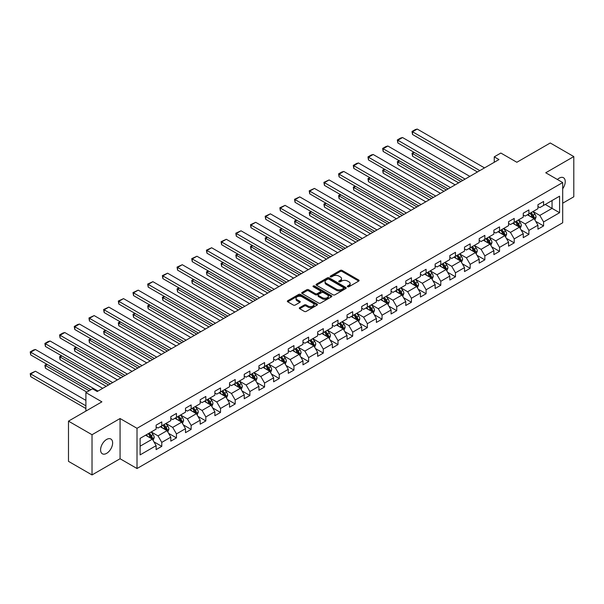 <?xml version="1.0" encoding="UTF-8"?>
<svg xmlns="http://www.w3.org/2000/svg" width="604" height="604" viewBox="0 0 604 604"><rect width="100%" height="100%" fill="white"/><g stroke="black" fill="none" stroke-linecap="round" stroke-linejoin="round"><path stroke-width="0.91" d="M347.617 286.749A0.914 0.528 0 0 0 348.916 286.749L358.731 281.079A1.306 0.755 0 0 0 359.116 280.55A1.306 0.755 0 0 0 358.731 280.014L342.098 270.411A1.306 0.755 0 0 0 340.248 270.411L330.433 276.081A0.914 0.528 0 0 0 330.169 276.451A0.914 0.528 0 0 0 330.433 276.828A0.914 0.528 0 0 0 331.724 276.828L333 276.096A4.183 2.416 0 0 1 338.912 276.096L340.301 276.896A4.183 2.416 0 0 1 341.524 278.603A4.183 2.416 0 0 1 340.301 280.309L339.025 281.041A0.914 0.528 0 0 0 338.761 281.411A0.914 0.528 0 0 0 339.025 281.789A0.914 0.528 0 0 0 340.324 281.789L341.592 281.056A4.183 2.416 0 0 1 347.504 281.056L348.893 281.857A4.183 2.416 0 0 1 350.116 283.563A4.183 2.416 0 0 1 348.893 285.269L347.617 286.002A0.914 0.528 0 0 0 347.353 286.379A0.914 0.528 0 0 0 347.617 286.749L347.617 286.002M106.606 453.362A8.516 4.923 120 0 0 112.178 445.858A8.516 4.923 120 0 0 110.872 439.033A8.516 4.923 120 0 0 106.606 439.455A8.516 4.923 120 0 0 101.042 446.96A8.516 4.923 120 0 0 102.348 453.785A8.516 4.923 120 0 0 106.606 453.362M562.694 188.765A8.516 4.923 120 0 0 563.472 177.727A8.516 4.923 120 0 0 559.206 178.142A8.516 4.923 120 0 0 557.409 179.501M299.69 307.647A1.306 0.755 0 0 0 299.305 308.183A1.306 0.755 0 0 0 299.69 308.712L304.356 311.407A1.306 0.755 0 0 0 306.205 311.407L317.108 305.111A1.306 0.755 0 0 0 317.485 304.582A1.306 0.755 0 0 0 317.108 304.046L300.475 294.442A1.306 0.755 0 0 0 298.625 294.442L287.723 300.739A1.306 0.755 0 0 0 287.338 301.275A1.306 0.755 0 0 0 287.723 301.804L293.355 305.058A1.306 0.755 0 0 0 295.205 305.058L299.871 302.37A1.306 0.755 0 0 0 300.256 301.834A1.306 0.755 0 0 0 299.871 301.298L297.077 299.682A3.496 2.016 0 0 1 296.051 298.255A3.496 2.016 0 0 1 298.21 296.39A3.496 2.016 0 0 1 302.023 296.828L312.97 303.155A3.496 2.016 0 0 1 313.997 304.582A3.496 2.016 0 0 1 311.838 306.447A3.496 2.016 0 0 1 308.025 306.009L306.205 304.952A1.306 0.755 0 0 0 304.356 304.952L299.69 307.647L299.69 308.712L304.356 306.039L304.356 304.952M562.694 203.201L573.8 196.791L573.8 156.572L550.267 142.982L516.85 162.272L500.844 153.038L494.253 156.844L498.964 159.562L97.199 391.52L92.487 388.802L85.896 392.6L85.896 411.082M92.019 434.721L92.019 474.94L120.068 458.746L120.068 418.527L92.019 434.721L68.486 421.139L101.902 401.841L85.896 392.6M120.068 418.527L137.017 428.311L562.694 182.551L562.694 222.763L137.017 468.53L137.017 428.311M573.8 156.572L545.744 172.767L562.694 182.551M333.091 294.82A1.306 0.755 0 0 0 334.941 294.82L345.843 288.523A1.306 0.755 0 0 0 346.228 287.987A1.306 0.755 0 0 0 345.843 287.459L329.21 277.855A1.306 0.755 0 0 0 327.36 277.855L316.458 284.152A1.306 0.755 0 0 0 316.073 284.68A1.306 0.755 0 0 0 316.458 285.216L333.091 294.82M313.635 286.945A0.914 0.528 0 0 1 314.563 287.074L314.563 285.986L331.475 295.749A1.306 0.755 0 0 1 331.86 296.285A1.306 0.755 0 0 1 331.475 296.821L320.573 303.11A1.306 0.755 0 0 1 318.723 303.11L302.091 293.514L302.091 292.442A1.306 0.755 0 0 0 301.706 292.978A1.306 0.755 0 0 0 302.091 293.514M302.091 292.442L306.757 289.746A1.306 0.755 0 0 1 308.606 289.746L315.348 293.642A1.306 0.755 0 0 0 317.198 293.642L320.294 291.86A1.306 0.755 0 0 0 320.679 291.324A1.306 0.755 0 0 0 320.294 290.788L313.272 286.734A0.914 0.528 0 0 1 313 286.364A0.914 0.528 0 0 1 313.567 285.873A0.914 0.528 0 0 1 314.563 285.986M92.019 474.94L68.486 461.358L68.486 421.139M153.914 441.818L161.774 446.356L161.774 442.385L170.811 437.168L170.811 441.139L176.459 437.877L176.459 433.906L185.496 428.689L185.496 432.66L191.143 429.399L191.143 425.427L200.181 420.21L200.181 424.182L205.828 420.92L205.828 416.949L214.865 411.732L214.865 415.703L220.513 412.441L220.513 408.47L229.55 403.253L229.55 407.224L235.198 403.963L235.198 399.999L244.235 394.774L244.235 398.746L249.882 395.484L249.882 391.52L258.92 386.303L258.92 390.267L264.567 387.005L264.567 383.042L273.604 377.825L273.604 381.788L279.252 378.527L279.252 374.563L288.289 369.346L288.289 373.31L293.937 370.048L293.937 366.084L302.974 360.867L302.974 364.831L308.621 361.57L308.621 357.606L317.659 352.389L317.659 356.352L323.306 353.091L323.306 349.127L332.343 343.91L332.343 347.874L337.991 344.612L337.991 340.648L347.028 335.431L347.028 339.395L352.676 336.134L352.676 332.17L361.713 326.953L361.713 330.916L367.36 327.655L367.36 323.691L376.398 318.474L376.398 322.438L382.045 319.176L382.045 315.212L391.082 309.995L391.082 313.959L396.73 310.698L396.73 306.734L405.767 301.517L405.767 305.481L411.415 302.226L411.415 298.255L420.452 293.038L420.452 297.002L426.099 293.748L426.099 289.777L435.137 284.559L435.137 288.531L440.784 285.269L440.784 281.298L449.821 276.081L449.821 280.052L455.469 276.791L455.469 272.819L464.506 267.602L464.506 271.573L470.161 268.312L470.161 264.341L479.191 259.124L479.191 263.095L484.846 259.833L484.846 255.862L493.883 250.645L493.883 254.616L499.531 251.355L499.531 247.383L508.568 242.166L508.568 246.138L514.215 242.876L514.215 238.905L523.253 233.688L523.253 237.659L528.9 234.397L528.9 230.426L537.938 225.209L537.938 229.18L543.585 225.919L543.585 221.947L559.583 212.714L559.583 196.187L552.056 200.536L552.056 208.365L559.583 212.714M161.774 446.356L156.126 449.618L156.126 445.646L140.12 454.887L140.12 438.368L156.126 429.127L156.126 425.156L161.774 421.894L161.774 425.865L170.811 420.648L170.811 416.677L176.459 413.415L176.459 417.387L185.496 412.17L185.496 408.198L191.143 404.944L191.143 408.908L200.181 403.691L200.181 399.72L205.828 396.466L205.828 400.429L214.865 395.212L214.865 391.249L220.513 387.987L220.513 391.951L229.55 386.734L229.55 382.77L235.198 379.508L235.198 383.472L244.235 378.255L244.235 374.291L249.882 371.03L249.882 374.993L258.92 369.776L258.92 365.813L264.567 362.551L264.567 366.515L273.604 361.298L273.604 357.334L279.252 354.072L279.252 358.036L288.289 352.819L288.289 348.855L293.937 345.594L293.937 349.557L302.974 344.34L302.974 340.377L308.621 337.115L308.621 341.079L317.659 335.862L317.659 331.898L323.306 328.636L323.306 332.6L332.343 327.383L332.343 323.419L337.991 320.158L337.991 324.122L347.028 318.904L347.028 314.941L352.676 311.679L352.676 315.65L361.713 310.426L361.713 306.462L367.36 303.2L367.36 307.172L376.398 301.947L376.398 297.983L382.045 294.722L382.045 298.693L391.082 293.476L391.082 289.505L396.73 286.243L396.73 290.214L405.767 284.997L405.767 281.026L411.415 277.764L411.415 281.736L420.452 276.519L420.452 272.547L426.099 269.286L426.099 273.257L435.137 268.04L435.137 264.069L440.784 260.807L440.784 264.779L449.821 259.561L449.821 255.59L455.469 252.329L455.469 256.3L464.506 251.083L464.506 247.112L470.161 243.85L470.161 247.821L479.191 242.604L479.191 238.633L484.846 235.371L484.846 239.343L493.883 234.126L493.883 230.154L499.531 226.893L499.531 230.864L508.568 225.647L508.568 221.676L514.215 218.414L514.215 222.385L523.253 217.168L523.253 213.197L528.9 209.943L528.9 213.907L537.938 208.69L537.938 204.718L543.585 201.464L543.585 205.428L559.583 196.187M160.264 426.734L167.044 430.644L158.006 435.861L151.227 431.951M156.126 426.952L158.006 428.04L161.774 425.865M158.006 435.861L161.774 442.385M167.044 430.644L170.811 437.168M174.949 418.255L181.728 422.166L172.691 427.39L165.911 423.472M170.811 418.474L172.691 419.561L176.459 417.387M172.691 427.39L176.459 433.906M181.728 422.166L185.496 428.689M189.633 409.776L196.413 413.695L187.376 418.912L180.596 414.993M185.496 409.995L187.376 411.082L191.143 408.908M187.376 418.912L191.143 425.427M196.413 413.695L200.181 420.21M204.318 401.298L211.098 405.216L202.061 410.433L195.281 406.515M200.181 401.517L202.061 402.604L205.828 400.429M202.061 410.433L205.828 416.949M211.098 405.216L214.865 411.732M219.003 392.819L225.783 396.737L216.745 401.954L209.966 398.036M214.865 393.038L216.745 394.125L220.513 391.951M216.745 401.954L220.513 408.47M225.783 396.737L229.55 403.253M233.688 384.34L240.468 388.259L231.43 393.476L224.65 389.557M229.55 384.559L231.43 385.646L235.198 383.472M231.43 393.476L235.198 399.999M240.468 388.259L244.235 394.774M248.372 375.862L255.152 379.78L246.115 384.997L239.343 381.079M244.235 376.081L246.115 377.168L249.882 374.993M246.115 384.997L249.882 391.52M255.152 379.78L258.92 386.303M263.065 367.383L269.837 371.301L260.8 376.519L254.027 372.6M258.92 367.602L260.8 368.689L264.567 366.515M260.8 376.519L264.567 383.042M269.837 371.301L273.604 377.825M277.749 358.904L284.522 362.823L275.484 368.04L268.712 364.129M273.604 359.123L275.484 360.211L279.252 358.036M275.484 368.04L279.252 374.563M284.522 362.823L288.289 369.346M292.434 350.433L299.207 354.344L290.169 359.561L283.397 355.65M288.289 350.645L290.169 351.732L293.937 349.557M290.169 359.561L293.937 366.084M299.207 354.344L302.974 360.867M307.119 341.955L313.891 345.865L304.854 351.083L298.082 347.172M302.974 342.166L304.854 343.253L308.621 341.079M304.854 351.083L308.621 357.606M313.891 345.865L317.659 352.389M321.804 333.476L328.576 337.387L319.539 342.604L312.766 338.693M317.659 333.687L319.539 334.775L323.306 332.6M319.539 342.604L323.306 349.127M328.576 337.387L332.343 343.91M336.488 324.997L343.261 328.908L334.223 334.125L327.451 330.214M332.343 325.209L334.223 326.296L337.991 324.122M334.223 334.125L337.991 340.648M343.261 328.908L347.028 335.431M351.173 316.519L357.946 320.43L348.916 325.647L342.136 321.736M347.028 316.73L348.916 317.817L352.676 315.65M348.916 325.647L352.676 332.17M357.946 320.43L361.713 326.953M365.858 308.04L372.63 311.951L363.6 317.168L356.821 313.257M361.713 308.259L363.6 309.339L367.36 307.172M363.6 317.168L367.36 323.691M372.63 311.951L376.398 318.474M380.543 299.561L387.323 303.472L378.285 308.689L371.505 304.778M376.398 299.78L378.285 300.868L382.045 298.693M378.285 308.689L382.045 315.212M387.323 303.472L391.082 309.995M395.227 291.083L402.007 294.994L392.97 300.211L386.19 296.3M391.082 291.302L392.97 292.389L396.73 290.214M392.97 300.211L396.73 306.734M402.007 294.994L405.767 301.517M409.912 282.604L416.692 286.515L407.655 291.732L400.875 287.821M405.767 282.823L407.655 283.91L411.415 281.736M407.655 291.732L411.415 298.255M416.692 286.515L420.452 293.038M424.597 274.125L431.377 278.036L422.339 283.253L415.56 279.342M420.452 274.344L422.339 275.432L426.099 273.257M422.339 283.253L426.099 289.777M431.377 278.036L435.137 284.559M439.282 265.647L446.062 269.558L437.024 274.775L430.244 270.864M435.137 265.866L437.024 266.953L440.784 264.779M437.024 274.775L440.784 281.298M446.062 269.558L449.821 276.081M453.966 257.168L460.746 261.079L451.709 266.296L444.929 262.385M449.821 257.387L451.709 258.474L455.469 256.3M451.709 266.296L455.469 272.819M460.746 261.079L464.506 267.602M468.651 248.689L475.431 252.6L466.394 257.817L459.614 253.907M464.506 248.908L466.394 249.996L470.161 247.821M466.394 257.817L470.161 264.341M475.431 252.6L479.191 259.124M483.336 240.211L490.116 244.122L481.078 249.339L474.299 245.428M479.191 240.43L481.078 241.517L484.846 239.343M481.078 249.339L484.846 255.862M490.116 244.122L493.883 250.645M498.021 231.732L504.801 235.643L495.763 240.86L488.983 236.949M493.883 231.951L495.763 233.038L499.531 230.864M495.763 240.86L499.531 247.383M504.801 235.643L508.568 242.166M512.705 223.254L519.485 227.164L510.448 232.389L503.668 228.471M508.568 223.472L510.448 224.56L514.215 222.385M510.448 232.389L514.215 238.905M519.485 227.164L523.253 233.688M527.39 214.775L534.17 218.693L525.133 223.91L518.353 219.992M523.253 214.994L525.133 216.081L528.9 213.907M525.133 223.91L528.9 230.426M534.17 218.693L537.938 225.209M545.276 204.454L552.056 208.365L539.817 215.432L533.038 211.513M537.938 206.515L539.817 207.602L543.585 205.428M539.817 215.432L543.585 221.947M120.068 458.746L137.017 468.53M494.253 156.844L494.253 162.272M140.12 446.19L152.359 439.123L145.579 435.212M152.359 439.123L156.126 445.646M535.725 221.381L543.585 225.919M521.041 229.86L528.9 234.397M506.356 238.338L514.215 242.876M491.671 246.817L499.531 251.355M476.979 255.296L484.846 259.833M462.294 263.774L470.161 268.312M447.609 272.253L455.469 276.791M432.925 280.732L440.784 285.269M418.24 289.21L426.099 293.748M403.555 297.681L411.415 302.226M388.87 306.16L396.73 310.698M374.186 314.639L382.045 319.176M359.501 323.117L367.36 327.655M344.816 331.596L352.676 336.134M330.131 340.075L337.991 344.612M315.447 348.553L323.306 353.091M300.762 357.032L308.621 361.57M286.077 365.511L293.937 370.048M271.392 373.989L279.252 378.527M256.708 382.468L264.567 387.005M242.023 390.947L249.882 395.484M227.338 399.425L235.198 403.963M212.653 407.904L220.513 412.441M197.969 416.382L205.828 420.92M183.284 424.861L191.143 429.399M168.599 433.34L176.459 437.877M347.987 286.877L348.893 286.356A4.183 2.416 0 0 0 350.116 284.65L350.116 283.563M341.524 278.603L341.524 279.69A4.183 2.416 0 0 1 340.301 281.396L339.395 281.917M358.716 281.094L342.098 271.498A1.306 0.755 0 0 0 340.248 271.498L330.803 276.957M345.843 287.459L345.843 288.523L329.21 278.942A1.306 0.755 0 0 0 327.36 278.942L316.473 285.224M343.533 288.365A0.914 0.528 0 0 0 343.797 287.987A0.914 0.528 0 0 0 343.533 287.617L328.931 279.184A0.914 0.528 0 0 0 327.64 279.184L326.296 279.962A4.183 2.416 0 0 0 325.073 281.668A4.183 2.416 0 0 0 326.296 283.374L336.277 289.135A4.183 2.416 0 0 0 342.189 289.135L343.533 288.365L343.533 289.452A0.914 0.528 0 0 0 343.797 289.074L343.797 287.987M325.073 281.668L325.073 282.755A4.183 2.416 0 0 0 326.296 284.461L326.296 283.374M343.533 289.452L342.189 290.222A4.183 2.416 0 0 1 336.277 290.222L326.296 284.461M302.106 293.521L306.757 290.834L306.757 289.746M320.679 291.324L320.679 292.411A1.306 0.755 0 0 1 320.294 292.948L317.198 294.729A1.306 0.755 0 0 1 315.348 294.729L308.606 290.834A1.306 0.755 0 0 0 306.757 290.834M314.563 287.074L331.46 296.828M322.347 297.681A3.496 2.016 0 0 0 326.16 298.119A3.496 2.016 0 0 0 328.319 296.254A3.496 2.016 0 0 0 327.293 294.827L323.434 292.6A1.306 0.755 0 0 0 321.585 292.6L318.489 294.39A1.306 0.755 0 0 0 318.112 294.926A1.306 0.755 0 0 0 318.489 295.454L322.347 297.681L322.347 298.769A3.496 2.016 0 0 0 326.16 299.207A3.496 2.016 0 0 0 328.319 297.342L328.319 296.254M318.112 294.926L318.112 296.013A1.306 0.755 0 0 0 318.489 296.541L318.489 295.454M322.347 298.769L318.489 296.541M313.997 304.582L313.997 305.669A3.496 2.016 0 0 1 311.838 307.534A3.496 2.016 0 0 1 308.025 307.096L306.205 306.039A1.306 0.755 0 0 0 304.356 306.039M296.051 298.255L296.051 299.342A3.496 2.016 0 0 0 297.077 300.769L297.077 299.682M299.856 302.377L297.077 300.769M317.085 305.126L300.475 295.53A1.306 0.755 0 0 0 298.625 295.53L287.738 301.819L287.723 300.739M534.91 219.977L536.035 217.153A3.526 2.038 -120 0 0 534.91 214.156L532.962 211.559M529.58 216.036L528.258 214.277M460.98 181.487L412.532 153.514L412.532 156.232L458.625 182.846M530.048 213.242L531.988 215.839A3.526 2.038 60 0 1 533 217.961L534.125 217.304A3.526 2.038 -120 0 0 533.121 215.183L531.173 212.593M530.289 213.099L532.449 215.983A1.797 1.034 60 0 1 532.773 216.526L534.125 217.304M414.314 152.48L412.532 153.514L412.011 153.22L413.8 152.185M412.532 156.232L412.011 153.22M479.81 170.615L412.532 131.778L412.532 134.496L477.454 171.974M484.514 167.904L417.236 129.06L412.532 131.778L412.011 131.476L415.303 129.573L417.236 129.06M412.532 134.496L412.011 131.476M520.225 228.455L521.35 225.632A3.526 2.038 -120 0 0 520.225 222.634L518.277 220.037M514.895 224.514L513.574 222.755M446.296 189.966L397.84 161.993L397.84 164.711L443.94 191.325M515.363 221.721L517.303 224.318A3.526 2.038 60 0 1 518.315 226.44L519.44 225.783A3.526 2.038 -120 0 0 518.436 223.661L516.488 221.072M515.605 221.577L517.764 224.454A1.797 1.034 60 0 1 518.089 225.005L519.44 225.783M399.629 160.958L397.84 161.993L397.326 161.698L399.116 160.664M397.84 164.711L397.326 161.698M505.54 236.934L506.665 234.11A3.526 2.038 -120 0 0 505.54 231.113L503.593 228.516M500.21 232.993L498.889 231.234M431.611 198.444L383.155 170.471L383.155 173.189L429.255 199.803M500.678 230.199L502.619 232.797A3.526 2.038 60 0 1 503.63 234.918L504.755 234.261A3.526 2.038 -120 0 0 503.751 232.14L501.803 229.55M500.92 230.056L503.079 232.933A1.797 1.034 60 0 1 503.404 233.484L504.755 234.261M384.944 169.437L383.155 170.471L382.642 170.169L384.431 169.143M383.155 173.189L382.642 170.169M465.118 179.094L397.84 140.256L397.84 142.974L462.77 180.453M469.829 176.376L402.551 137.538L397.84 140.256L397.326 139.954L400.618 138.052L402.551 137.538M397.84 142.974L397.326 139.954M450.433 187.572L383.155 148.735L383.155 151.453L448.085 188.931M455.144 184.854L387.866 146.017L383.155 148.735L382.642 148.433L385.933 146.53L387.866 146.017M383.155 151.453L382.642 148.433M490.856 245.413L491.981 242.589A3.526 2.038 -120 0 0 490.848 239.584L488.908 236.994M485.525 241.472L484.204 239.713M416.926 206.923L368.47 178.95L368.47 181.668L414.571 208.282M485.994 238.678L487.934 241.275A3.526 2.038 60 0 1 488.946 243.397L490.071 242.74A3.526 2.038 -120 0 0 489.066 240.618L487.118 238.029M486.235 238.535L488.394 241.411A1.797 1.034 60 0 1 488.719 241.962L490.071 242.74M370.26 177.916L368.47 178.95L367.957 178.648L369.746 177.621M368.47 181.668L367.957 178.648M476.171 253.891L477.296 251.068A3.526 2.038 -120 0 0 476.163 248.063L474.223 245.473M470.841 249.95L469.519 248.191M402.241 215.401L353.785 187.429L353.785 190.147L399.886 216.761M471.309 247.157L473.249 249.754A3.526 2.038 60 0 1 474.261 251.876L475.386 251.219A3.526 2.038 -120 0 0 474.382 249.097L472.434 246.507M471.55 247.013L473.71 249.89A1.797 1.034 60 0 1 474.034 250.441L475.386 251.219M355.575 186.394L353.785 187.429L353.272 187.127L355.061 186.1M353.785 190.147L353.272 187.127M461.486 262.37L462.611 259.546A3.526 2.038 -120 0 0 461.479 256.541L459.538 253.952M456.148 258.429L454.835 256.67M387.557 223.88L339.101 195.907L339.101 198.625L385.201 225.239M456.624 255.635L458.564 258.233A3.526 2.038 60 0 1 459.576 260.354L460.701 259.697A3.526 2.038 -120 0 0 459.697 257.576L457.749 254.986M456.866 255.492L459.025 258.369A1.797 1.034 60 0 1 459.35 258.92L460.701 259.697M340.89 194.873L339.101 195.907L338.587 195.605L340.377 194.579M339.101 198.625L338.587 195.605M435.748 196.051L368.47 157.214L368.47 159.932L433.4 197.41M440.459 193.333L373.181 154.496L368.47 157.214L367.957 156.912L371.249 155.009L373.181 154.496M368.47 159.932L367.957 156.912M421.064 204.529L353.785 165.692L353.785 168.403L418.715 205.888M425.775 201.812L358.497 162.974L353.785 165.692L353.272 165.39L356.564 163.488L358.497 162.974M353.785 168.403L353.272 165.39M406.379 213.008L339.101 174.171L339.101 176.881L404.031 214.367M411.09 210.29L343.812 171.453L339.101 174.171L338.587 173.869L341.879 171.966L343.812 171.453M339.101 176.881L338.587 173.869M391.694 221.487L324.416 182.642L324.416 185.36L389.346 222.846M396.405 218.769L329.127 179.932L324.416 182.642L323.903 182.348L329.127 179.932M324.416 185.36L323.903 182.348M377.009 229.965L309.731 191.121L309.731 193.839L374.661 231.324M381.72 227.247L314.442 188.41L309.731 191.121L309.218 190.826L314.442 188.41M309.731 193.839L309.218 190.826M362.325 238.444L295.046 199.599L295.046 202.317L359.976 239.803M367.036 235.726L299.758 196.881L295.046 199.599L294.533 199.305L299.758 196.881M295.046 202.317L294.533 199.305M347.64 246.923L280.362 208.078L280.362 210.796L345.284 248.282M352.351 244.205L285.073 205.36L280.362 208.078L279.848 207.784L285.073 205.36M280.362 210.796L279.848 207.784M332.955 255.401L265.677 216.557L265.677 219.275L330.599 256.76M337.666 252.683L270.388 213.839L265.677 216.557L265.164 216.262L270.388 213.839M265.677 219.275L265.164 216.262M318.27 263.88L250.992 225.035L250.992 227.753L315.915 265.239M322.981 261.162L255.703 222.317L250.992 225.035L250.479 224.741L255.703 222.317M250.992 227.753L250.479 224.741M303.586 272.359L236.307 233.514L236.307 236.232L301.23 273.718M308.289 269.641L241.011 230.796L236.307 233.514L235.794 233.219L241.011 230.796M236.307 236.232L235.794 233.219M288.901 280.837L221.623 241.993L221.623 244.711L286.545 282.196M293.604 278.119L226.326 239.275L221.623 241.993L221.102 241.698L226.326 239.275M221.623 244.711L221.102 241.698M274.216 289.316L206.938 250.471L206.938 253.189L271.86 290.675M278.92 286.598L211.642 247.753L206.938 250.471L206.417 250.177L211.642 247.753M206.938 253.189L206.417 250.177M259.531 297.795L192.253 258.95L192.253 261.668L257.176 299.154M264.235 295.077L196.957 256.232L192.253 258.95L191.732 258.648L196.957 256.232M192.253 261.668L191.732 258.648M244.847 306.273L177.568 267.429L177.568 270.147L242.491 307.632M249.55 303.555L182.272 264.711L177.568 267.429L177.048 267.127L182.272 264.711M177.568 270.147L177.048 267.127M230.162 314.752L162.884 275.907L162.884 278.625L227.806 316.111M234.865 312.034L167.587 273.189L162.884 275.907L162.363 275.605L167.587 273.189M162.884 278.625L162.363 275.605M215.477 323.231L148.199 284.386L148.199 287.104L213.121 324.59M220.181 320.513L152.903 281.668L148.199 284.386L147.678 284.084L152.903 281.668M148.199 287.104L147.678 284.084M200.792 331.709L133.514 292.864L133.514 295.582L198.437 333.068M205.496 328.991L138.218 290.147L133.514 292.864L132.993 292.562L138.218 290.147M133.514 295.582L132.993 292.562M186.107 340.188L118.829 301.343L118.829 304.061L183.752 341.547M190.811 337.47L123.533 298.625L118.829 301.343L118.308 301.041L123.533 298.625M118.829 304.061L118.308 301.041M171.423 348.667L104.145 309.822L104.145 312.54L169.067 350.026M176.126 345.949L108.848 307.104L104.145 309.822L103.624 309.52L108.848 307.104M104.145 312.54L103.624 309.52M446.801 270.849L447.919 268.025A3.526 2.038 -120 0 0 446.794 265.02L444.854 262.43M441.464 266.908L440.15 265.148M372.872 232.359L324.416 204.386L324.416 207.104L370.516 233.718M441.939 264.114L443.88 266.704A3.526 2.038 60 0 1 444.891 268.833L446.016 268.176A3.526 2.038 -120 0 0 445.005 266.054L443.064 263.465M442.181 263.971L444.34 266.847A1.797 1.034 60 0 1 444.665 267.398L446.016 268.176M326.205 203.352L324.416 204.386L323.903 204.084L325.692 203.057M324.416 207.104L323.903 204.084M432.117 279.327L433.234 276.504A3.526 2.038 -120 0 0 432.109 273.499L430.169 270.909M426.779 275.386L425.465 273.627M358.187 240.837L309.731 212.865L309.731 215.583L355.832 242.196M427.247 272.593L429.195 275.182A3.526 2.038 60 0 1 430.207 277.304L431.331 276.655A3.526 2.038 -120 0 0 430.32 274.533L428.379 271.943M427.496 272.449L429.655 275.326A1.797 1.034 60 0 1 429.98 275.877L431.331 276.655M311.521 211.83L309.731 212.865L309.218 212.563L311.007 211.528M309.731 215.583L309.218 212.563M417.432 287.806L418.549 284.982A3.526 2.038 -120 0 0 417.424 281.977L415.484 279.388M412.094 283.865L410.78 282.106M343.502 249.316L295.046 221.343L295.046 224.061L341.147 250.675M412.562 281.071L414.51 283.661A3.526 2.038 60 0 1 415.522 285.783L416.647 285.133A3.526 2.038 -120 0 0 415.635 283.012L413.695 280.422M412.811 280.928L414.971 283.804A1.797 1.034 60 0 1 415.295 284.348L416.647 285.133M296.836 220.309L295.046 221.343L294.533 221.041L296.322 220.007M295.046 224.061L294.533 221.041M402.747 296.285L403.865 293.461A3.526 2.038 -120 0 0 402.74 290.456L400.799 287.866M397.409 292.344L396.096 290.584M328.818 257.795L280.362 229.822L280.362 232.54L326.462 259.154M397.877 289.55L399.825 292.14A3.526 2.038 60 0 1 400.837 294.261L401.962 293.612A3.526 2.038 -120 0 0 400.95 291.49L399.01 288.893M398.127 289.407L400.278 292.283A1.797 1.034 60 0 1 400.611 292.827L401.962 293.612M282.151 228.788L280.362 229.822L279.848 229.52L281.638 228.486M280.362 232.54L279.848 229.52M388.062 304.763L389.18 301.94A3.526 2.038 -120 0 0 388.055 298.935L386.115 296.345M382.725 300.822L381.403 299.063M314.125 266.273L265.677 238.301L265.677 241.019L311.777 267.632M383.193 298.029L385.141 300.618A3.526 2.038 60 0 1 386.145 302.74L387.277 302.091A3.526 2.038 -120 0 0 386.266 299.969L384.325 297.372M383.442 297.885L385.594 300.762A1.797 1.034 60 0 1 385.926 301.305L387.277 302.091M267.466 237.266L265.677 238.301L265.164 237.999L266.953 236.964M265.677 241.019L265.164 237.999M373.378 313.242L374.495 310.418A3.526 2.038 -120 0 0 373.37 307.413L371.43 304.824M368.04 309.301L366.719 307.542M299.441 274.752L250.992 246.779L250.992 249.497L297.093 276.111M368.508 306.507L370.456 309.097A3.526 2.038 60 0 1 371.46 311.219L372.593 310.569A3.526 2.038 -120 0 0 371.581 308.448L369.64 305.851M368.757 306.364L370.909 309.24A1.797 1.034 60 0 1 371.241 309.784L372.593 310.569M252.782 245.745L250.992 246.779L250.479 246.477L252.261 245.443M250.992 249.497L250.479 246.477M358.693 321.721L359.81 318.897A3.526 2.038 -120 0 0 358.685 315.892L356.745 313.302M353.355 317.779L352.034 316.013M284.756 283.231L236.307 255.258L236.307 257.976L282.408 284.59M353.823 314.986L355.771 317.576A3.526 2.038 60 0 1 356.775 319.697L357.908 319.048A3.526 2.038 -120 0 0 356.896 316.926L354.956 314.329M354.072 314.843L356.224 317.719A1.797 1.034 60 0 1 356.556 318.263L357.908 319.048M238.097 254.224L236.307 255.258L235.794 254.956L237.576 253.922M236.307 257.976L235.794 254.956M344.008 330.199L345.126 327.376A3.526 2.038 -120 0 0 344.001 324.371L342.06 321.781M338.67 326.258L337.349 324.491M270.071 291.709L221.623 263.737L221.623 266.455L267.723 293.068M339.138 323.465L341.086 326.054A3.526 2.038 60 0 1 342.091 328.176L343.223 327.527A3.526 2.038 -120 0 0 342.211 325.405L340.271 322.808M339.388 323.321L341.539 326.198A1.797 1.034 60 0 1 341.872 326.741L343.223 327.527M223.412 262.702L221.623 263.737L221.102 263.435L222.891 262.4M221.623 266.455L221.102 263.435M329.323 338.678L330.441 335.854A3.526 2.038 -120 0 0 329.316 332.849L327.376 330.252M323.986 334.737L322.664 332.97M255.386 300.188L206.938 272.215L206.938 274.926L253.038 301.547M324.454 331.943L326.402 334.533A3.526 2.038 60 0 1 327.406 336.654L328.538 336.005A3.526 2.038 -120 0 0 327.527 333.884L325.586 331.286M324.703 331.8L326.855 334.676A1.797 1.034 60 0 1 327.187 335.22L328.538 336.005M208.727 271.181L206.938 272.215L206.417 271.913L208.206 270.879M206.938 274.926L206.417 271.913M314.639 347.149L315.756 344.333A3.526 2.038 -120 0 0 314.631 341.328L312.691 338.731M309.301 343.215L307.98 341.449M240.702 308.667L192.253 280.694L192.253 283.404L238.353 310.018M309.769 340.422L311.717 343.012A3.526 2.038 60 0 1 312.721 345.133L313.853 344.484A3.526 2.038 -120 0 0 312.842 342.362L310.901 339.765M310.018 340.279L312.17 343.155A1.797 1.034 60 0 1 312.502 343.699L313.853 344.484M194.043 279.66L192.253 280.694L191.732 280.392L193.522 279.358M192.253 283.404L191.732 280.392M299.954 355.628L301.071 352.812A3.526 2.038 -120 0 0 299.946 349.807L298.006 347.209M294.616 351.694L293.295 349.927M226.017 317.138L177.568 289.165L177.568 291.883L223.669 318.497M295.084 348.901L297.032 351.49A3.526 2.038 60 0 1 298.036 353.612L299.169 352.962A3.526 2.038 -120 0 0 298.157 350.841L296.217 348.244M295.333 348.757L297.485 351.634A1.797 1.034 60 0 1 297.81 352.177L299.169 352.962M179.358 288.138L177.568 289.165L177.048 288.871L178.837 287.836M177.568 291.883L177.048 288.871M285.269 364.106L286.387 361.29A3.526 2.038 -120 0 0 285.262 358.285L283.321 355.688M279.931 360.173L278.61 358.406M211.332 325.616L162.884 297.644L162.884 300.362L208.984 326.975M280.399 357.372L282.34 359.969A3.526 2.038 60 0 1 283.351 362.09L284.484 361.441A3.526 2.038 -120 0 0 283.472 359.32L281.532 356.722M280.649 357.236L282.8 360.112A1.797 1.034 60 0 1 283.125 360.656L284.484 361.441M164.673 296.617L162.884 297.644L162.363 297.349L164.152 296.315M162.884 300.362L162.363 297.349M270.584 372.585L271.702 369.769A3.526 2.038 -120 0 0 270.577 366.764L268.637 364.167M265.247 368.651L263.925 366.885M196.647 334.095L148.199 306.122L148.199 308.84L194.292 335.454M265.715 365.85L267.655 368.448A3.526 2.038 60 0 1 268.667 370.569L269.799 369.92A3.526 2.038 -120 0 0 268.788 367.798L266.847 365.201M265.964 365.714L268.116 368.591A1.797 1.034 60 0 1 268.44 369.135L269.799 369.92M149.988 305.096L148.199 306.122L147.678 305.828L149.467 304.793M148.199 308.84L147.678 305.828M255.9 381.064L257.017 378.247A3.526 2.038 -120 0 0 255.892 375.243L253.952 372.645M250.562 377.13L249.241 375.363M181.963 342.574L133.514 314.601L133.514 317.319L179.607 343.933M251.03 374.329L252.97 376.926A3.526 2.038 60 0 1 253.982 379.048L255.114 378.398A3.526 2.038 -120 0 0 254.103 376.277L252.162 373.68M251.279 374.193L253.431 377.07A1.797 1.034 60 0 1 253.756 377.613L255.114 378.398M135.304 313.574L133.514 314.601L132.993 314.307L134.783 313.272M133.514 317.319L132.993 314.307M241.215 389.542L242.332 386.726A3.526 2.038 -120 0 0 241.207 383.721L239.267 381.124M235.877 385.601L234.556 383.842M167.278 351.052L118.829 323.08L118.829 325.798L164.922 352.411M236.345 382.808L238.286 385.405A3.526 2.038 60 0 1 239.297 387.526L240.43 386.877A3.526 2.038 -120 0 0 239.418 384.756L237.478 382.158M236.594 382.672L238.746 385.548A1.797 1.034 60 0 1 239.071 386.092L240.43 386.877M120.619 322.045L118.829 323.08L118.308 322.785L120.098 321.751M118.829 325.798L118.308 322.785M226.53 398.021L227.648 395.205A3.526 2.038 -120 0 0 226.523 392.2L224.582 389.603M221.192 394.08L219.871 392.321M152.593 359.531L104.145 331.558L104.145 334.276L150.237 360.89M221.66 391.286L223.601 393.884A3.526 2.038 60 0 1 224.613 396.005L225.745 395.348A3.526 2.038 -120 0 0 224.733 393.227L222.793 390.637M221.91 391.15L224.061 394.027A1.797 1.034 60 0 1 224.386 394.571L225.745 395.348M105.934 330.524L104.145 331.558L103.624 331.264L105.413 330.229M104.145 334.276L103.624 331.264M211.845 406.5L212.963 403.683A3.526 2.038 -120 0 0 211.838 400.679L209.89 398.081M206.508 402.558L205.186 400.799M137.908 368.01L89.46 340.037L89.46 342.755L135.553 369.369M206.976 399.765L208.916 402.362A3.526 2.038 60 0 1 209.928 404.484L211.06 403.827A3.526 2.038 -120 0 0 210.049 401.705L208.108 399.116M207.225 399.621L209.377 402.506A1.797 1.034 60 0 1 209.701 403.049L211.06 403.827M91.249 339.003L89.46 340.037L88.939 339.742L90.728 338.708M89.46 342.755L88.939 339.742M197.161 414.978L198.278 412.154A3.526 2.038 -120 0 0 197.153 409.157L195.205 406.56M191.823 411.037L190.502 409.278M123.224 376.488L74.775 348.516L74.775 351.234L120.868 377.847M192.291 408.244L194.231 410.841A3.526 2.038 60 0 1 195.243 412.962L196.376 412.305A3.526 2.038 -120 0 0 195.364 410.184L193.423 407.594M192.533 408.1L194.692 410.984A1.797 1.034 60 0 1 195.017 411.528L196.376 412.305M76.565 347.481L74.775 348.516L74.254 348.221L76.044 347.187M74.775 351.234L74.254 348.221M182.476 423.457L183.593 420.633A3.526 2.038 -120 0 0 182.468 417.636L180.52 415.039M177.138 419.516L175.817 417.757M108.539 384.967L60.09 356.994L60.09 359.712L106.183 386.326M177.606 416.722L179.547 419.319A3.526 2.038 60 0 1 180.558 421.441L181.691 420.784A3.526 2.038 -120 0 0 180.679 418.663L178.731 416.073M177.848 416.579L180.007 419.455A1.797 1.034 60 0 1 180.332 420.006L181.691 420.784M61.88 355.96L60.09 356.994L59.57 356.7L61.359 355.665M60.09 359.712L59.57 356.7M167.784 431.936L168.909 429.112A3.526 2.038 -120 0 0 167.784 426.114L165.836 423.517M162.453 427.994L161.132 426.235M89.15 390.728L45.406 365.473L45.406 368.191L86.795 392.087M162.921 425.201L164.862 427.798A3.526 2.038 60 0 1 165.873 429.92L167.006 429.263A3.526 2.038 -120 0 0 165.994 427.141L164.046 424.552M163.163 425.057L165.322 427.934A1.797 1.034 60 0 1 165.647 428.485L167.006 429.263M47.195 364.438L45.406 365.473L44.885 365.171L46.674 364.144M45.406 368.191L44.885 365.171M156.738 357.138L89.46 318.3L89.46 321.018L154.382 358.497M161.442 354.427L94.164 315.582L89.46 318.3L88.939 317.998L94.164 315.582M89.46 321.018L88.939 317.998M142.053 365.616L74.775 326.779L74.775 329.497L139.698 366.975M146.757 362.906L79.479 324.061L74.775 326.779L74.254 326.477L77.546 324.575L79.479 324.061M74.775 329.497L74.254 326.477M127.368 374.095L60.09 335.258L60.09 337.976L125.013 375.454M132.072 371.377L64.794 332.54L60.09 335.258L59.57 334.956L62.861 333.053L64.794 332.54M60.09 337.976L59.57 334.956M112.684 382.574L45.406 343.736L45.406 346.454L110.328 383.933M117.387 379.856L50.109 341.018L45.406 343.736L44.885 343.434L48.177 341.532L50.109 341.018M45.406 346.454L44.885 343.434M153.099 440.414L154.224 437.59A3.526 2.038 -120 0 0 153.099 434.586L151.151 431.996M85.896 405.812L30.721 373.952L35.425 371.233L85.896 400.376M147.769 436.473L146.447 434.714M30.721 376.669L30.2 373.649L30.721 373.952L30.721 376.669L85.896 408.531M148.237 433.68L150.177 436.277A3.526 2.038 60 0 1 151.189 438.398L152.321 437.741A3.526 2.038 -120 0 0 151.31 435.62L149.362 433.03M148.478 433.536L150.638 436.413A1.797 1.034 60 0 1 150.962 436.964L152.321 437.741M30.2 373.649L35.425 371.233M97.999 391.052L30.721 352.215L30.721 354.933L90.932 389.693M102.703 388.334L35.425 349.497L30.721 352.215L30.2 351.913L33.492 350.01L35.425 349.497M30.721 354.933L30.2 351.913M348.893 286.356L348.893 285.269M339.025 281.789L339.025 281.041M340.301 281.396L340.301 280.309M330.433 276.828L330.433 276.081M340.248 271.498L340.248 270.411M342.098 271.498L342.098 270.411M358.731 281.079L358.731 280.014M316.458 285.216L316.458 284.152M327.36 278.942L327.36 277.855M329.21 278.942L329.21 277.855M336.277 290.222L336.277 289.135M342.189 290.222L342.189 289.135M308.606 290.834L308.606 289.746M315.348 294.729L315.348 293.642M317.198 294.729L317.198 293.642M320.294 292.948L320.294 291.86M331.475 296.821L331.475 295.749M306.205 306.039L306.205 304.952M308.025 307.096L308.025 306.009M299.871 302.37L299.871 301.298M298.625 295.53L298.625 294.442M300.475 295.53L300.475 294.442M317.108 305.111L317.108 304.046M533.823 218.489L536.012 217.229M533.121 215.183L534.91 214.156M530.606 216.632L531.988 215.839M519.138 226.968L521.327 225.7M518.436 223.661L520.225 222.634M515.922 225.111L517.303 224.318M504.453 235.447L506.643 234.178M503.751 232.14L505.54 231.113M501.237 233.589L502.619 232.797M489.769 243.925L491.958 242.657M489.066 240.618L490.848 239.584M486.552 242.068L487.934 241.275M475.084 252.404L477.273 251.136M474.382 249.097L476.163 248.063M471.867 250.547L473.249 249.754M460.399 260.883L462.581 259.614M459.697 257.576L461.479 256.541M457.183 259.025L458.564 258.233M445.714 269.361L447.896 268.093M445.005 266.054L446.794 265.02M442.498 267.504L443.88 266.704M431.029 277.84L433.211 276.572M430.32 274.533L432.109 273.499M427.813 275.983L429.195 275.182M416.337 286.319L418.527 285.05M415.635 283.012L417.424 281.977M413.128 284.461L414.51 283.661M401.652 294.79L403.842 293.529M400.95 291.49L402.74 290.456M398.444 292.94L399.825 292.14M386.968 303.268L389.157 302.008M386.266 299.969L388.055 298.935M383.759 301.419L385.141 300.618M372.283 311.747L374.472 310.486M371.581 308.448L373.37 307.413M369.074 309.897L370.456 309.097M357.598 320.226L359.788 318.965M356.896 316.926L358.685 315.892M354.389 318.376L355.771 317.576M342.913 328.704L345.103 327.443M342.211 325.405L344.001 324.371M339.705 326.855L341.086 326.054M328.229 337.183L330.418 335.922M327.527 333.884L329.316 332.849M325.02 335.333L326.402 334.533M313.544 345.662L315.733 344.401M312.842 342.362L314.631 341.328M310.335 343.812L311.717 343.012M298.859 354.14L301.049 352.879M298.157 350.841L299.946 349.807M295.65 352.291L297.032 351.49M284.174 362.619L286.364 361.358M283.472 359.32L285.262 358.285M280.966 360.769L282.34 359.969M269.49 371.098L271.679 369.837M268.788 367.798L270.577 366.764M266.281 369.24L267.655 368.448M254.805 379.576L256.994 378.315M254.103 376.277L255.892 375.243M251.596 377.719L252.97 376.926M240.12 388.055L242.31 386.794M239.418 384.756L241.207 383.721M236.911 386.198L238.286 385.405M225.435 396.534L227.625 395.273M224.733 393.227L226.523 392.2M222.227 394.676L223.601 393.884M210.751 405.012L212.94 403.751M210.049 401.705L211.838 400.679M207.542 403.155L208.916 402.362M196.066 413.491L198.255 412.23M195.364 410.184L197.153 409.157M192.857 411.634L194.231 410.841M181.381 421.969L183.571 420.701M180.679 418.663L182.468 417.636M178.165 420.112L179.547 419.319M166.696 430.448L168.886 429.18M165.994 427.141L167.784 426.114M163.48 428.591L164.862 427.798M152.012 438.927L154.201 437.658M151.31 435.62L153.099 434.586M148.795 437.07L150.177 436.277"/></g></svg>
